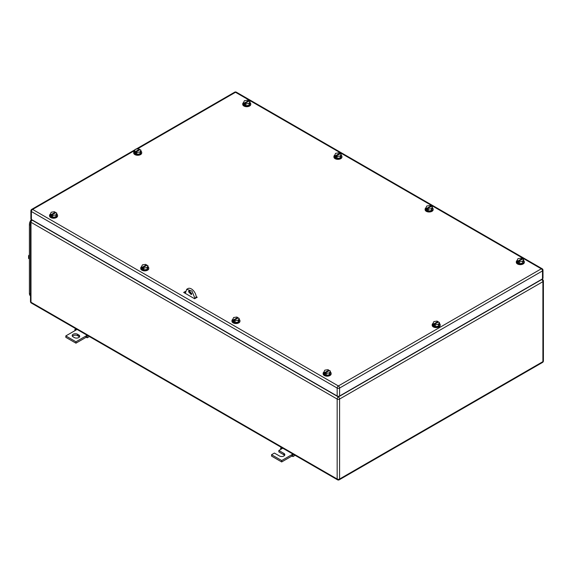 <?xml version="1.0" encoding="UTF-8"?>
<svg xmlns="http://www.w3.org/2000/svg" width="572" height="572" viewBox="0 0 572 572"><rect width="100%" height="100%" fill="white"/><g stroke="black" fill="none" stroke-linecap="round" stroke-linejoin="round"><path stroke-width="0.86" d="M89.389 336.55L87.28 337.759L86.315 337.437A1.716 0.994 60 0 1 86.065 337.323L86.065 335.921L87.037 336.243L87.945 335.714M74.918 330.666L74.975 329.286L75.94 330.073L65.816 335.921L75.94 341.77L87.187 335.278M75.89 328.757L74.975 329.286M77.063 329.429L75.94 330.073M87.28 337.759L87.037 336.243M75.94 341.77L75.94 343.171L86.065 337.323M65.816 335.921L65.816 337.323L75.94 343.171M77.563 334.284A3.153 1.816 180 0 0 74.131 333.891A3.153 1.816 180 0 0 72.186 335.571A3.153 1.816 180 0 0 73.109 336.858L74.324 337.559A3.153 1.816 180 0 0 77.756 337.952A3.153 1.816 180 0 0 79.701 336.272A3.153 1.816 180 0 0 78.779 334.985L77.563 334.284L77.563 335.685L78.779 336.386A3.153 1.816 180 0 1 79.458 336.972M72.429 336.272A3.153 1.816 180 0 1 77.563 335.685M295.123 455.326L293.021 456.542L292.049 456.22A1.716 0.994 60 0 1 291.806 456.106L291.806 454.704L292.771 455.026L293.686 454.497M280.652 449.449L280.716 448.062L281.681 448.856L278.843 450.493L283.905 453.417A3.153 1.816 180 0 1 284.827 454.704A3.153 1.816 180 0 1 282.883 456.384A3.153 1.816 180 0 1 279.451 455.984L274.388 453.067L271.557 454.704L281.681 460.546L292.921 454.054M281.624 447.533L280.716 448.062M282.797 448.212L281.681 448.856M293.021 456.542L292.771 455.026M281.681 460.546L281.681 461.947L291.806 456.106M271.557 454.704L271.557 456.106L281.681 461.947M278.843 450.493L278.843 451.894L283.905 454.819A3.153 1.816 180 0 1 284.584 455.405M341.127 155.155A4.011 2.317 180 0 1 341.942 156.556A4.011 2.317 180 0 1 339.468 158.694A4.011 2.317 180 0 1 335.099 158.194A4.011 2.317 180 0 1 333.919 156.556A4.011 2.317 180 0 1 334.756 155.148M341.92 156.792A4.011 2.317 180 0 1 341.942 157.028A4.011 2.317 180 0 1 339.468 159.166A4.011 2.317 180 0 1 335.099 158.659A4.011 2.317 180 0 1 333.919 157.028A4.011 2.317 180 0 1 333.941 156.792M334.734 155.184L335.6 155.677L339.654 153.339L338.788 152.846L335.592 153.339L334.734 155.184L334.734 157.05L337.072 158.401L340.268 157.908L341.127 156.063L341.127 154.19L340.268 156.034L340.268 157.908M340.268 156.034L337.072 156.528L337.072 158.401M335.6 155.677L335.6 156.614L336.207 156.964L336.207 156.034L340.261 153.696L341.127 154.19M339.654 153.339L339.654 154.047M336.207 156.034L337.072 156.528M335.6 156.614L336.207 156.263M523.516 260.46A4.011 2.317 180 0 1 524.331 261.854A4.011 2.317 180 0 1 521.85 263.999A4.011 2.317 180 0 1 517.481 263.492A4.011 2.317 180 0 1 516.309 261.854A4.011 2.317 180 0 1 517.138 260.446M524.309 262.09A4.011 2.317 180 0 1 524.331 262.326A4.011 2.317 180 0 1 521.85 264.464A4.011 2.317 180 0 1 517.481 263.964A4.011 2.317 180 0 1 516.309 262.326A4.011 2.317 180 0 1 516.33 262.09M517.124 260.482L517.989 260.982L522.043 258.644L521.178 258.144L517.982 258.637L517.124 260.482L517.124 262.355L519.462 263.699L522.658 263.206L523.516 261.361L523.516 259.495L522.658 261.34L522.658 263.206M522.658 261.34L519.462 261.833L519.462 263.699M517.989 260.982L517.989 261.919L518.597 262.269L518.597 261.332L522.651 258.994L523.516 259.495M522.043 258.644L522.043 259.345M518.597 261.332L519.462 261.833M517.989 261.919L518.597 261.568M56.764 214.042A4.011 2.317 180 0 1 57.579 215.444A4.011 2.317 180 0 1 55.105 217.582A4.011 2.317 180 0 1 50.729 217.081A4.011 2.317 180 0 1 49.557 215.444A4.011 2.317 180 0 1 50.393 214.035M57.557 215.68A4.011 2.317 180 0 1 57.579 215.916A4.011 2.317 180 0 1 55.105 218.054A4.011 2.317 180 0 1 50.729 217.546A4.011 2.317 180 0 1 49.557 215.916A4.011 2.317 180 0 1 49.578 215.68M50.372 214.071L51.237 214.564L55.291 212.226L54.426 211.733L51.23 212.226L50.372 214.071L50.372 215.937L52.71 217.288L55.906 216.795L56.764 214.95L56.764 213.077L55.906 214.922L55.906 216.795M55.906 214.922L52.71 215.415L52.71 217.288M51.237 214.564L51.237 215.501L51.845 215.851L51.845 214.922L55.899 212.577L56.764 213.077M55.291 212.226L55.291 212.934M51.845 214.922L52.71 215.415M51.237 215.501L51.845 215.151M439.382 323.416A4.011 2.317 180 0 1 440.19 324.81A4.011 2.317 180 0 1 437.709 326.955A4.011 2.317 180 0 1 433.333 326.44A4.011 2.317 180 0 1 432.175 324.81A4.011 2.317 180 0 1 432.997 323.409M440.168 325.046A4.011 2.317 180 0 1 440.19 325.282A4.011 2.317 180 0 1 437.709 327.42A4.011 2.317 180 0 1 433.333 326.912A4.011 2.317 180 0 1 432.175 325.282A4.011 2.317 180 0 1 432.196 325.046M432.983 323.43L433.848 323.931L437.909 321.6L437.051 321.099L433.855 321.586L432.983 323.43L432.983 325.304L435.313 326.655L438.509 326.169L439.382 324.324L439.382 322.458L438.509 324.295L438.509 326.169M438.509 324.295L435.313 324.782L435.313 326.655M433.848 323.931L433.848 324.867L434.448 325.218L434.448 324.281L438.517 321.957L439.382 322.458M437.909 321.6L437.909 322.301M434.448 324.281L435.313 324.782M433.848 324.867L434.448 324.517M249.943 102.517A4.011 2.317 180 0 1 250.758 103.911A4.011 2.317 180 0 1 248.284 106.049A4.011 2.317 180 0 1 243.915 105.548A4.011 2.317 180 0 1 242.735 103.911A4.011 2.317 180 0 1 243.572 102.502M250.736 104.147A4.011 2.317 180 0 1 250.758 104.383A4.011 2.317 180 0 1 248.284 106.521A4.011 2.317 180 0 1 243.915 106.02A4.011 2.317 180 0 1 242.735 104.383A4.011 2.317 180 0 1 242.757 104.147M243.55 102.538L244.416 103.039L248.47 100.701L247.605 100.2L244.408 100.693L243.55 102.538L243.55 104.404L245.888 105.756L249.085 105.262L249.943 103.418L249.943 101.551L249.085 103.389L249.085 105.262M249.085 103.389L245.888 103.889L245.888 105.756M244.416 103.039L244.416 103.968L245.023 104.326L245.023 103.389L249.077 101.051L249.943 101.551M248.47 100.701L248.47 101.401M245.023 103.389L245.888 103.889M244.416 103.968L245.023 103.618M432.332 207.815A4.011 2.317 180 0 1 433.147 209.216A4.011 2.317 180 0 1 430.666 211.354A4.011 2.317 180 0 1 426.297 210.853A4.011 2.317 180 0 1 425.125 209.216A4.011 2.317 180 0 1 425.954 207.8M433.126 209.445A4.011 2.317 180 0 1 433.147 209.681A4.011 2.317 180 0 1 430.666 211.819A4.011 2.317 180 0 1 426.297 211.318A4.011 2.317 180 0 1 425.125 209.681A4.011 2.317 180 0 1 425.146 209.445M425.94 207.836L426.805 208.337L430.859 205.999L429.994 205.498L426.798 205.992L425.94 207.836L425.94 209.709L428.278 211.061L431.474 210.56L432.332 208.716L432.332 206.85L431.474 208.694L431.474 210.56M431.474 208.694L428.278 209.188L428.278 211.061M426.805 208.337L426.805 209.273L427.413 209.624L427.413 208.687L431.467 206.349L432.332 206.85M430.859 205.999L430.859 206.699M427.413 208.687L428.278 209.188M426.805 209.273L427.413 208.923M147.948 266.688A4.011 2.317 180 0 1 148.763 268.089A4.011 2.317 180 0 1 146.282 270.227A4.011 2.317 180 0 1 141.913 269.727A4.011 2.317 180 0 1 140.741 268.089A4.011 2.317 180 0 1 141.57 266.681L141.556 268.583L143.894 269.934L147.09 269.441L147.948 267.596L147.948 265.723L147.09 267.567L147.09 269.441M148.741 268.325A4.011 2.317 180 0 1 148.763 268.554A4.011 2.317 180 0 1 146.282 270.692A4.011 2.317 180 0 1 141.913 270.191A4.011 2.317 180 0 1 140.741 268.554A4.011 2.317 180 0 1 140.762 268.325M142.421 267.21L146.475 264.872L145.61 264.371L142.414 264.872L141.556 266.709L142.421 267.21L142.421 268.146L143.029 267.796M147.09 267.567L143.894 268.061L143.894 269.934M142.421 268.146L143.029 268.497L143.029 267.56L147.083 265.222L147.948 265.723M146.475 264.872L146.475 265.572M143.029 267.56L143.894 268.061M239.153 319.348A4.011 2.317 180 0 1 239.961 320.742A4.011 2.317 180 0 1 237.48 322.887A4.011 2.317 180 0 1 233.111 322.372A4.011 2.317 180 0 1 231.946 320.742A4.011 2.317 180 0 1 232.768 319.34L232.761 321.235L235.085 322.587L238.281 322.1L239.153 320.256L239.153 318.389L238.281 320.227L238.281 322.1M239.947 320.978A4.011 2.317 180 0 1 239.961 321.214A4.011 2.317 180 0 1 237.48 323.352A4.011 2.317 180 0 1 233.111 322.844A4.011 2.317 180 0 1 231.946 321.214A4.011 2.317 180 0 1 231.967 320.978M233.619 319.862L237.687 317.531L236.822 317.031L233.626 317.517L232.761 319.362L233.619 319.862L233.619 320.799L234.227 320.449M238.281 320.227L235.085 320.713L235.085 322.587M233.619 320.799L234.227 321.149L234.227 320.213L238.288 317.889L239.153 318.389M237.687 317.531L237.687 318.232M234.227 320.213L235.085 320.713M330.33 371.993A4.011 2.317 180 0 1 331.145 373.387A4.011 2.317 180 0 1 328.671 375.525A4.011 2.317 180 0 1 324.303 375.025A4.011 2.317 180 0 1 323.13 373.387A4.011 2.317 180 0 1 323.959 371.979M331.124 373.623A4.011 2.317 180 0 1 331.145 373.859A4.011 2.317 180 0 1 328.671 375.997A4.011 2.317 180 0 1 324.303 375.497A4.011 2.317 180 0 1 323.13 373.859A4.011 2.317 180 0 1 323.151 373.623M323.945 372.014L324.81 372.515L328.857 370.177L327.992 369.676L324.803 370.17L323.945 372.014L323.945 373.881L326.283 375.232L329.479 374.739L330.33 372.894L330.33 371.028L329.479 372.865L329.479 374.739M329.479 372.865L326.283 373.366L326.283 375.232M324.81 372.515L324.81 373.444L325.418 373.795L325.418 372.865L329.465 370.527L330.33 371.028M328.857 370.177L328.857 370.878M325.418 372.865L326.283 373.366M324.81 373.444L325.418 373.094M140.898 151.087A4.011 2.317 180 0 1 141.713 152.488A4.011 2.317 180 0 1 139.239 154.626A4.011 2.317 180 0 1 134.87 154.125A4.011 2.317 180 0 1 133.698 152.488A4.011 2.317 180 0 1 134.527 151.079M141.692 152.724A4.011 2.317 180 0 1 141.713 152.96A4.011 2.317 180 0 1 139.239 155.098A4.011 2.317 180 0 1 134.87 154.59A4.011 2.317 180 0 1 133.698 152.96A4.011 2.317 180 0 1 133.712 152.724M134.513 151.115L135.378 151.609L139.425 149.271L138.56 148.777L135.364 149.271L134.513 151.115L134.513 152.981L136.851 154.333L140.04 153.839L140.898 151.995L140.898 150.121L140.04 151.966L140.04 153.839M140.04 151.966L136.851 152.459L136.851 154.333M135.378 151.609L135.378 152.545L135.986 152.896L135.986 151.966L140.033 149.621L140.898 150.121M139.425 149.271L139.425 149.978M135.986 151.966L136.851 152.459M135.378 152.545L135.986 152.195M185.292 293.014L184.477 292.664M196.632 297.576L196.225 297.34L196.632 297.576M196.189 296.618L197.24 297.225L194.609 298.741L183.669 292.428L185.371 291.448M184.277 292.778L185.292 292.192M542.492 278.871L542.492 270.921A1.716 0.994 -0 0 0 542.992 270.22L542.992 278.164A1.716 0.994 -0 0 1 542.492 278.871L339.589 396.01L339.589 388.059A1.716 0.994 -120 0 0 338.374 385.957A1.716 0.994 120 0 0 337.165 388.059A1.716 0.994 -0 0 0 339.589 388.059L542.492 270.921A1.716 0.994 -120 0 0 541.276 268.811L338.374 385.957L32.611 209.423A1.716 0.994 -120 0 0 31.753 209.338A1.716 1.716 0 0 0 30.888 210.825A1.716 0.994 -0 0 0 31.396 211.526L337.165 388.059L337.165 396.01L31.396 219.476L31.396 211.526A1.716 0.994 120 0 1 32.611 209.423L134.842 150.4M337.165 396.01A1.716 0.994 -0 0 0 339.589 396.01M30.888 210.825L30.888 218.776A1.716 0.994 -0 0 0 31.396 219.476M30.488 295.896A5.727 3.303 -60 0 1 29.408 293.343L29.408 224.596A5.727 3.303 -60 0 1 31.367 219.462M29.408 254.74L28.6 255.748L28.6 258.451L29.408 258.916M28.6 255.748L29.408 256.22M30.488 295.409L30.488 224.095M195.009 298.505L192.013 291.127L186.715 289.282L185.292 293.365M191.77 293.6L189.003 290.676L188.531 291.727L191.298 294.644L191.77 293.6M196.225 297.805L196.225 297.34A6.871 3.968 -120 0 0 193.229 290.426A6.871 3.968 -120 0 0 187.931 288.581L186.715 289.282M189.79 290.633A2.288 1.323 -120 0 0 189.747 291.026A2.288 1.323 -120 0 0 191.727 293.994M78.779 334.985L78.779 336.386M283.905 453.417L283.905 454.819M543.4 360.939A1.716 0.994 180 0 1 542.899 361.64A1.716 0.994 60 0 1 542.542 362.426A1.716 1.716 0 0 0 543.4 360.939L543.4 280.974A1.716 0.994 -0 0 1 542.899 281.674L339.589 399.049L339.589 479.021A1.716 0.994 -120 0 1 339.239 479.808A1.716 1.716 0 0 1 337.516 479.808A1.716 0.994 120 0 1 337.165 479.021L30.988 302.252A1.716 0.994 180 0 1 30.488 301.551A1.716 1.716 0 0 0 31.346 303.038A1.716 0.994 -60 0 1 30.988 302.252L30.988 222.286L337.165 399.049L337.165 479.021A1.716 0.994 -0 0 0 339.589 479.021L542.899 361.64L542.899 281.674A1.716 0.994 -120 0 0 541.684 279.572L338.374 396.947A1.716 0.994 120 0 0 337.165 399.049A1.716 0.994 0 0 0 339.589 399.049A1.716 0.994 -120 0 0 338.374 396.947L32.204 220.177A1.716 0.994 -120 0 0 31.346 220.091A1.716 1.716 0 0 0 30.488 221.586A1.716 0.994 180 0 0 30.988 222.286A1.716 0.994 -60 0 1 32.204 220.177L32.404 220.063M543.4 280.974A1.716 1.716 0 0 0 542.542 279.486A1.716 0.994 120 0 0 541.684 279.572L541.477 279.451M184.92 292.406L184.92 292.914M542.992 270.22A1.716 1.716 0 0 0 542.134 268.726A1.716 0.994 -60 0 0 541.276 268.811L235.507 92.278L137.33 148.963M234.649 92.192A1.716 0.994 -120 0 1 235.507 92.278A1.716 0.994 -60 0 1 236.372 92.192A1.716 1.716 0 0 0 234.649 92.192L135.95 149.178M30.38 293.901L29.408 293.343M29.408 224.596L30.38 225.161M196.225 297.34L195.009 298.041M337.516 479.808L31.346 303.038M339.239 479.808L542.542 362.426M30.488 301.551L30.488 221.586M31.346 220.091L31.903 219.77M541.984 279.165L542.542 279.486M341.942 156.556L341.942 157.028M333.919 156.556L333.919 157.028M524.331 261.854L524.331 262.326M516.309 261.854L516.309 262.326M57.579 215.444L57.579 215.916M49.557 215.444L49.557 215.916M440.19 324.81L440.19 325.282M432.175 324.81L432.175 325.282M250.758 103.911L250.758 104.383M242.735 103.911L242.735 104.383M433.147 209.216L433.147 209.681M425.125 209.216L425.125 209.681M148.763 268.089L148.763 268.554M140.741 268.089L140.741 268.554M239.961 320.742L239.961 321.214M231.946 320.742L231.946 321.214M331.145 373.387L331.145 373.859M323.13 373.387L323.13 373.859M141.713 152.488L141.713 152.96M133.698 152.488L133.698 152.96M542.134 268.726L236.372 92.192M135.206 149.607L31.753 209.338"/></g></svg>
